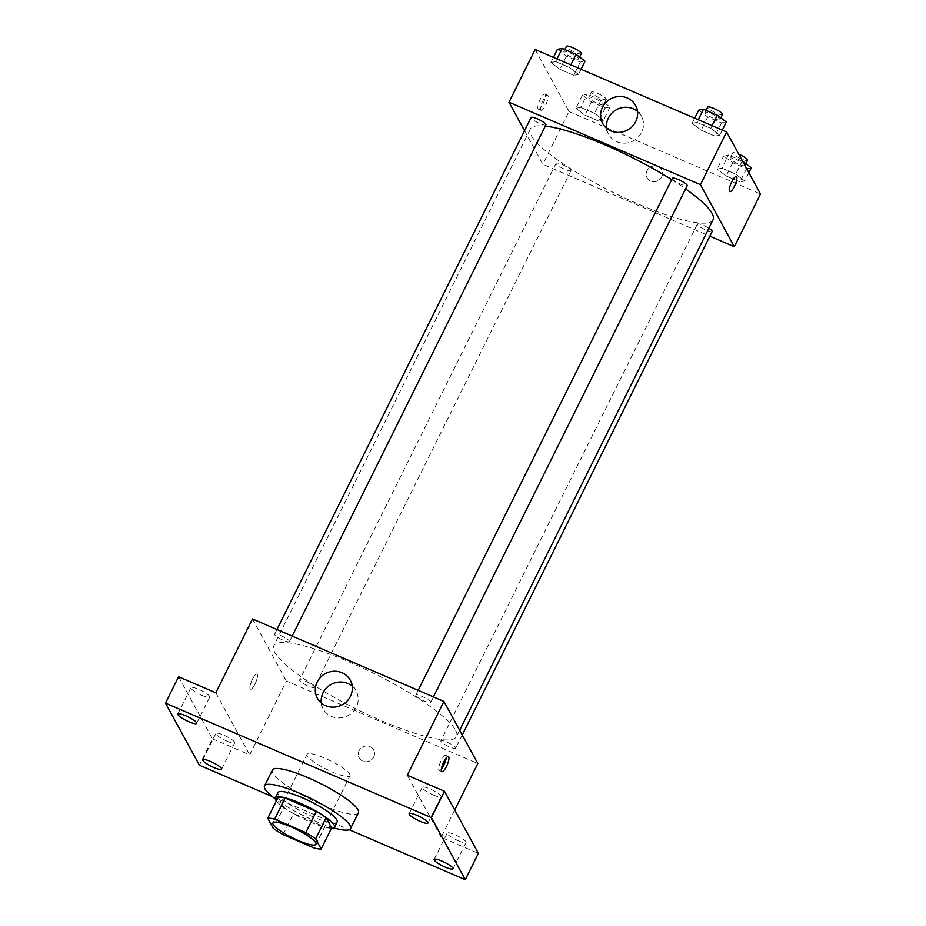 <?xml version="1.0" encoding="UTF-8"?>
<svg xmlns="http://www.w3.org/2000/svg" width="926" height="926" viewBox="0 0 926 926"><rect width="100%" height="100%" fill="white"/><g stroke="black" fill="none" stroke-linecap="round" stroke-linejoin="round"><path stroke-width="0.69" stroke-dasharray="4.63 3.47" d="M349.762 774.217A24.007 4.676 26.4 0 1 349.993 775.722A24.007 4.676 26.4 0 1 326.403 769.24A24.007 4.676 26.4 0 1 306.981 754.377A24.007 4.676 26.4 0 1 327.63 759.459A24.007 4.676 26.4 0 1 349.762 774.217M283.09 834.639L293.565 813.549L324.771 826.987L314.296 848.077M331.624 827.879A32.236 6.274 26.4 0 1 324.771 826.987M293.565 813.549A32.236 6.274 26.4 0 1 283.761 807.264L273.286 828.353M278.24 797.147L283.761 807.264M276.353 800.944A33.012 6.424 -153.6 0 0 310.106 821.987A33.012 6.424 -153.6 0 0 331.427 828.272M337.11 821.918A33.012 6.424 26.4 0 1 312.722 816.72A33.012 6.424 26.4 0 1 277.974 792.563M333.73 827.89A48.013 9.341 26.4 0 1 275.265 798.872M358.408 812.762A48.013 9.341 26.4 0 1 311.24 799.786A48.013 9.341 26.4 0 1 272.394 770.073M272.36 796.615L349.206 829.708M178.591 676.767L212.471 738.821L199.391 765.189M212.471 738.821L249.696 754.852L286.342 681.027L477.804 763.475M454.712 809.995L441.158 837.301L478.383 853.332M373.687 757.04A8.253 7.802 -28.6 0 0 362.633 747.05A8.253 7.802 -28.6 0 0 366.441 761.785A8.253 7.802 -28.6 0 0 373.606 749.933A8.253 7.802 -28.6 0 0 362.633 747.05A8.253 7.802 -28.6 0 0 366.441 761.785A8.253 7.802 -28.6 0 0 373.676 757.04M458.312 840.773A10.51 2.049 -153.6 0 0 466.079 842.428A10.51 2.049 -153.6 0 0 455.013 834.731A10.51 2.049 -153.6 0 0 447.235 833.076A10.51 2.049 -153.6 0 0 458.312 840.773M433.31 794.994A10.51 2.049 -153.6 0 0 441.077 796.649A10.51 2.049 -153.6 0 0 430.011 788.952A10.51 2.049 -153.6 0 0 422.244 787.297A10.51 2.049 -153.6 0 0 433.31 794.994M441.158 837.301L407.278 775.247M201.961 695.368A10.51 2.049 -153.6 0 0 209.739 697.023A10.51 2.049 -153.6 0 0 198.662 689.326A10.51 2.049 -153.6 0 0 190.895 687.671A10.51 2.049 -153.6 0 0 201.961 695.368M226.963 741.147A10.51 2.049 -153.6 0 0 234.729 742.802A10.51 2.049 -153.6 0 0 223.664 735.105A10.51 2.049 -153.6 0 0 215.897 733.45A10.51 2.049 -153.6 0 0 226.963 741.147M215.816 692.798L249.696 754.852M455.546 730.163A102.034 19.863 26.4 0 1 456.518 736.598A102.034 19.863 26.4 0 1 356.302 709.015A102.034 19.863 26.4 0 1 273.749 645.862A102.034 19.863 26.4 0 1 361.51 667.472A102.034 19.863 26.4 0 1 455.546 730.163M252.462 618.985L286.342 681.027M289.34 641.081A8.288 1.609 26.4 0 1 289.421 641.614A8.288 1.609 26.4 0 1 281.296 639.368A8.288 1.609 26.4 0 1 274.594 634.241A8.288 1.609 26.4 0 1 281.712 636A8.288 1.609 26.4 0 1 289.34 641.081M455.592 747.699A8.288 1.609 26.4 0 1 455.673 748.22A8.288 1.609 26.4 0 1 447.536 745.974A8.288 1.609 26.4 0 1 440.834 740.858A8.288 1.609 26.4 0 1 447.964 742.606A8.288 1.609 26.4 0 1 455.592 747.699M314.342 686.861A8.288 1.609 26.4 0 1 314.423 687.393A8.288 1.609 26.4 0 1 306.286 685.147A8.288 1.609 26.4 0 1 299.584 680.02A8.288 1.609 26.4 0 1 306.714 681.779A8.288 1.609 26.4 0 1 314.342 686.861M415.924 695.6A8.288 1.609 -153.6 0 0 423.552 700.681A8.288 1.609 -153.6 0 0 430.683 702.44A8.288 1.609 -153.6 0 0 423.981 697.313A8.288 1.609 -153.6 0 0 415.843 695.067A8.288 1.609 -153.6 0 0 415.924 695.6M250.101 688.898A8.253 2.176 113.3 0 0 250.437 689.222A8.253 2.176 113.3 0 0 255.692 682.508A8.253 2.176 113.3 0 0 256.965 674.07A8.253 2.176 113.3 0 0 252.046 680.02A8.253 2.176 113.3 0 0 250.101 688.898A8.253 2.176 113.3 0 0 250.437 689.222A8.253 2.176 113.3 0 0 255.692 682.508A8.253 2.176 113.3 0 0 256.965 674.07A8.253 2.176 113.3 0 0 252.046 680.02A8.253 2.176 113.3 0 0 250.101 688.898M441.401 769.124A8.253 2.176 -66.7 0 1 439.213 770.513A8.253 2.176 -66.7 0 1 440.487 762.075A8.253 2.176 -66.7 0 1 445.742 755.361A8.253 2.176 -66.7 0 1 446.077 755.685A8.253 2.176 -66.7 0 1 446.228 757.908M352.181 686.154A18.752 17.721 151.4 0 1 356.14 690.993A18.752 17.721 151.4 0 1 356.29 707.128A18.752 17.721 151.4 0 1 339.854 717.916A18.752 17.721 151.4 0 1 323.209 708.969A18.752 17.721 151.4 0 1 321.287 703.019M713.043 219.844A102.034 19.863 26.4 0 1 612.827 192.261A102.034 19.863 26.4 0 1 530.262 129.108A102.034 19.863 26.4 0 1 545.333 126.086M671.697 179.656A102.034 19.863 26.4 0 1 685.599 188.892M672.357 178.313A8.288 1.609 -153.6 0 0 672.438 178.834A8.288 1.609 -153.6 0 0 680.078 183.927A8.288 1.609 -153.6 0 0 687.196 185.686M570.867 170.106A8.288 1.609 26.4 0 1 570.948 170.627A8.288 1.609 26.4 0 1 562.811 168.393A8.288 1.609 26.4 0 1 556.109 163.265A8.288 1.609 26.4 0 1 563.228 165.025A8.288 1.609 26.4 0 1 570.867 170.106M712.198 231.465A8.288 1.609 26.4 0 1 704.061 229.22A8.288 1.609 26.4 0 1 697.359 224.092A8.288 1.609 26.4 0 1 708.876 228.224M545.946 124.848A8.288 1.609 26.4 0 1 537.809 122.614A8.288 1.609 26.4 0 1 531.107 117.486M524.544 130.716L542.867 164.272L709.848 236.188M535.159 49.495L569.039 111.548L542.867 164.272M569.039 111.548L760.501 193.997M661.615 177.005A8.253 7.802 -28.6 0 0 650.561 167.016A8.253 7.802 -28.6 0 0 654.381 181.751A8.253 7.802 -28.6 0 0 661.546 169.909A8.253 7.802 -28.6 0 0 650.561 167.016A8.253 7.802 -28.6 0 0 654.381 181.751A8.253 7.802 -28.6 0 0 661.615 177.005M555.681 61.591L550.889 62.493L559.917 69.346L573.726 75.295L578.519 74.393L569.49 67.54L555.681 61.591L550.889 62.493L559.917 69.346L573.726 75.295L578.519 74.393L569.49 67.54L555.681 61.591L557.012 58.905M721.933 168.196L717.141 169.099L726.169 175.952L739.978 181.901L744.77 180.998L735.742 174.146L721.933 168.196L717.141 169.099L726.169 175.952L739.978 181.901L744.77 180.998L735.742 174.146L721.933 168.196L728.473 155.012L723.681 155.915L732.709 162.768L746.53 168.717L751.31 167.814M580.671 107.37L575.879 108.273L584.908 115.125L598.728 121.074L603.52 120.172L594.492 113.319L580.671 107.37L575.879 108.273L584.908 115.125L598.728 121.074L603.52 120.172L594.492 113.319L580.671 107.37L587.223 94.186L582.431 95.089L591.459 101.941L605.268 107.891L610.06 106.988L601.032 100.135L587.223 94.186M696.931 122.417L692.139 123.32L701.167 130.172L714.976 136.122L719.768 135.219L710.751 128.367L696.931 122.417L692.139 123.32L701.167 130.172L714.976 136.122L719.768 135.219L710.751 128.367L696.931 122.417L698.262 119.732M538.029 108.863A8.253 2.176 113.3 0 0 538.365 109.187A8.253 2.176 113.3 0 0 543.62 102.473A8.253 2.176 113.3 0 0 544.893 94.035A8.253 2.176 113.3 0 0 539.974 99.985A8.253 2.176 113.3 0 0 538.029 108.863M729.815 191.636L729.815 191.636A8.253 2.176 -66.7 0 1 731.089 183.198A8.253 2.176 -66.7 0 1 736.344 176.484L736.355 176.484M540.715 110.02A8.253 2.176 113.3 0 0 541.05 110.344A8.253 2.176 113.3 0 0 546.305 103.619A8.253 2.176 113.3 0 0 547.579 95.181A8.253 2.176 113.3 0 0 542.659 101.142A8.253 2.176 113.3 0 0 540.715 110.02M637.493 111.398A18.752 17.721 151.4 0 1 641.452 116.225A18.752 17.721 151.4 0 1 641.602 132.372A18.752 17.721 151.4 0 1 625.166 143.148A18.752 17.721 151.4 0 1 608.532 134.201A18.752 17.721 151.4 0 1 606.599 128.263M698.679 110.136L707.707 116.989L721.528 122.938L726.32 122.035M719.838 119.246A8.288 1.609 26.4 0 1 719.919 119.767A8.288 1.609 26.4 0 1 711.781 117.533A8.288 1.609 26.4 0 1 705.08 112.405A8.288 1.609 26.4 0 1 712.21 114.153A8.288 1.609 26.4 0 1 719.838 119.246M694.685 118.192L692.139 123.32M707.707 116.989L701.167 130.172M721.528 122.938L714.976 136.122M722.315 130.091L719.768 135.219M712.082 125.681L710.751 128.367M722.535 114.5A8.288 1.609 26.4 0 1 714.397 112.254A8.288 1.609 26.4 0 1 707.695 107.127M557.429 49.309L566.457 56.162L580.278 62.111L585.058 61.209M578.588 58.419A8.288 1.609 26.4 0 1 578.669 58.94A8.288 1.609 26.4 0 1 570.532 56.694A8.288 1.609 26.4 0 1 563.83 51.578A8.288 1.609 26.4 0 1 570.948 53.326A8.288 1.609 26.4 0 1 578.588 58.419M553.435 57.366L550.889 62.493M566.457 56.162L559.917 69.346M580.278 62.111L573.726 75.295M581.065 69.265L578.519 74.393M570.821 64.855L569.49 67.54M581.285 53.662A8.288 1.609 26.4 0 1 573.148 51.428A8.288 1.609 26.4 0 1 566.446 46.3M742.583 161.182L728.473 155.012M744.84 165.025A8.288 1.609 26.4 0 1 744.921 165.546A8.288 1.609 26.4 0 1 736.783 163.312A8.288 1.609 26.4 0 1 730.082 158.184A8.288 1.609 26.4 0 1 737.2 159.932A8.288 1.609 26.4 0 1 744.84 165.025M723.681 155.915L717.141 169.099M732.709 162.768L726.169 175.952M746.53 168.717L739.978 181.901M748.879 172.722L744.77 180.998M742.293 160.962L735.742 174.146M747.537 160.279A8.288 1.609 26.4 0 1 739.399 158.033A8.288 1.609 26.4 0 1 732.697 152.906A8.288 1.609 26.4 0 1 738.763 154.191M603.59 104.198A8.288 1.609 26.4 0 1 603.659 104.719A8.288 1.609 26.4 0 1 595.534 102.485A8.288 1.609 26.4 0 1 588.832 97.357A8.288 1.609 26.4 0 1 595.95 99.105A8.288 1.609 26.4 0 1 603.59 104.198M582.431 95.089L575.879 108.273M591.459 101.941L584.908 115.125M605.268 107.891L598.728 121.074M610.06 106.988L603.52 120.172M601.032 100.135L594.492 113.319M606.206 98.92A8.288 1.609 26.4 0 1 606.287 99.441A8.288 1.609 26.4 0 1 598.15 97.207A8.288 1.609 26.4 0 1 591.448 92.079A8.288 1.609 26.4 0 1 598.566 93.839A8.288 1.609 26.4 0 1 606.206 98.92M315.963 844.28L349.993 775.722M272.95 822.925L306.981 754.377M221.65 769.17L234.729 742.802M202.806 759.818L215.897 733.45M452.988 868.796L466.079 842.428M434.155 859.444L447.235 833.076M427.986 823.017L441.077 796.649M409.153 813.665L422.244 787.297M196.648 723.391L209.739 697.023M177.815 714.039L190.895 687.671M439.213 770.513L441.887 771.671M445.742 755.361L448.415 756.519M356.14 690.993L350.26 680.216M323.209 708.969L317.329 698.192M530.262 129.108L273.749 645.862M459.666 730.267L456.518 736.598M430.683 702.44L433.426 696.908M415.843 695.067L418.182 690.345M556.109 163.265L299.584 680.02M570.948 170.627L314.423 687.393M697.359 224.092L440.834 740.858M462.248 734.989L455.673 748.22M276.932 629.518L274.594 634.241M292.165 636.081L289.421 641.614M547.579 95.181L544.893 94.035M541.05 110.344L538.365 109.187M641.452 116.225L635.572 105.46M608.532 134.201L602.641 123.436M706.098 110.356L705.08 112.405M720.856 117.891L719.919 119.767M564.837 49.529L563.83 51.578M579.595 57.053L578.669 58.94M732.697 152.906L730.082 158.184M745.847 163.671L744.921 165.546M591.448 92.079L588.832 97.357M606.287 99.441L603.659 104.719"/><path stroke-width="1.39" d="M315.731 842.764A24.007 4.676 26.4 0 1 315.963 844.28A24.007 4.676 26.4 0 1 292.385 837.787A24.007 4.676 26.4 0 1 272.95 822.925A24.007 4.676 26.4 0 1 293.611 828.006A24.007 4.676 26.4 0 1 315.731 842.764M305.823 832.567L274.617 819.128A32.236 6.274 26.4 0 0 267.764 818.237L273.286 828.353A32.236 6.274 26.4 0 0 283.09 834.639L314.296 848.077A32.236 6.274 26.4 0 0 321.148 848.968L315.627 838.852A32.236 6.274 26.4 0 0 305.823 832.567L316.298 811.477L285.092 798.038L274.617 819.128M321.148 848.968L331.624 827.879L326.102 817.762L315.627 838.852M267.764 818.237L278.24 797.147A32.236 6.274 26.4 0 1 285.092 798.038M316.298 811.477A32.236 6.274 26.4 0 1 326.102 817.762M331.427 828.272A33.012 6.424 -153.6 0 0 334.494 827.184A33.012 6.424 -153.6 0 0 307.791 806.754A33.012 6.424 -153.6 0 0 275.358 797.83A33.012 6.424 -153.6 0 0 276.353 800.944M275.358 797.83L277.974 792.563A33.012 6.424 26.4 0 1 306.379 799.555A33.012 6.424 26.4 0 1 336.798 819.834A33.012 6.424 26.4 0 1 337.11 821.918L334.494 827.184M275.265 798.872A48.013 9.341 26.4 0 1 264.535 785.885A48.013 9.341 26.4 0 1 305.846 796.059A48.013 9.341 26.4 0 1 350.097 825.564A48.013 9.341 26.4 0 1 350.549 828.585A48.013 9.341 26.4 0 1 333.73 827.89M264.535 785.885L272.394 770.073A48.013 9.341 26.4 0 1 313.694 780.236A48.013 9.341 26.4 0 1 357.945 809.741A48.013 9.341 26.4 0 1 358.408 812.762L350.549 828.585M185.582 715.694A10.51 2.049 26.4 0 1 196.648 723.391A10.51 2.049 26.4 0 1 186.323 720.544A10.51 2.049 26.4 0 1 177.815 714.039A10.51 2.049 26.4 0 1 185.582 715.694M416.92 815.32A10.51 2.049 26.4 0 1 427.986 823.017A10.51 2.049 26.4 0 1 417.661 820.17A10.51 2.049 26.4 0 1 409.153 813.665A10.51 2.049 26.4 0 1 416.92 815.32M441.922 861.099A10.51 2.049 26.4 0 1 452.988 868.796A10.51 2.049 26.4 0 1 442.663 865.949A10.51 2.049 26.4 0 1 434.155 859.444A10.51 2.049 26.4 0 1 441.922 861.099M210.572 761.473A10.51 2.049 26.4 0 1 221.65 769.17A10.51 2.049 26.4 0 1 211.313 766.323A10.51 2.049 26.4 0 1 202.806 759.818A10.51 2.049 26.4 0 1 210.572 761.473M349.206 829.708L465.292 879.7L431.412 817.646L165.499 703.135L199.391 765.189L272.36 796.615M454.712 809.995L477.804 763.475L443.913 701.433L407.278 775.247L444.503 791.279L478.383 853.332L465.292 879.7M444.503 791.279L431.412 817.646M443.913 701.433L252.462 618.985L215.816 692.798L178.591 676.767L165.499 703.135M350.41 696.364A18.752 17.721 151.4 0 1 333.973 707.14A18.752 17.721 151.4 0 1 317.329 698.192A18.752 17.721 151.4 0 1 325.304 673.653A18.752 17.721 151.4 0 1 350.26 680.216A18.752 17.721 151.4 0 1 350.41 696.364M448.751 756.843A8.253 2.176 -66.7 0 1 446.807 765.721A8.253 2.176 -66.7 0 1 441.887 771.671A8.253 2.176 -66.7 0 1 443.16 763.232A8.253 2.176 -66.7 0 1 448.415 756.519A8.253 2.176 -66.7 0 1 448.751 756.843M446.228 757.908A8.253 2.176 -66.7 0 1 441.401 769.124M321.287 703.019A18.752 17.721 151.4 0 1 331.184 684.418A18.752 17.721 151.4 0 1 352.181 686.154M685.599 188.892A102.034 19.863 26.4 0 1 712.059 213.408A102.034 19.863 26.4 0 1 713.043 219.844L459.666 730.267M545.333 126.086A102.034 19.863 26.4 0 1 671.697 179.656M433.426 696.908L687.196 185.686A8.288 1.609 -153.6 0 0 680.494 180.558A8.288 1.609 -153.6 0 0 672.357 178.313L418.182 690.345M708.876 228.224A8.288 1.609 26.4 0 1 712.117 230.933A8.288 1.609 26.4 0 1 712.198 231.465L462.248 734.989M276.932 629.518L531.107 117.486A8.288 1.609 26.4 0 1 538.237 119.234A8.288 1.609 26.4 0 1 545.865 124.327A8.288 1.609 26.4 0 1 545.946 124.848L292.165 636.081M709.848 236.188L734.318 246.721L700.438 184.668L508.987 102.219L524.544 130.716M508.987 102.219L535.159 49.495L726.609 131.943L760.501 193.997L734.318 246.721M726.609 131.943L700.438 184.668M635.722 121.607A18.752 17.721 151.4 0 1 619.286 132.383A18.752 17.721 151.4 0 1 602.641 123.436A18.752 17.721 151.4 0 1 610.616 98.897A18.752 17.721 151.4 0 1 635.572 105.46A18.752 17.721 151.4 0 1 635.722 121.607M736.344 176.484A8.253 2.176 -66.7 0 1 736.679 176.808A8.253 2.176 -66.7 0 1 734.735 185.686A8.253 2.176 -66.7 0 1 729.827 191.636A8.253 2.176 -66.7 0 1 731.089 183.198A8.253 2.176 -66.7 0 1 736.355 176.484A8.253 2.176 -66.7 0 1 736.691 176.808A8.253 2.176 -66.7 0 1 734.735 185.675A8.253 2.176 -66.7 0 1 729.815 191.636M606.599 128.263A18.752 17.721 151.4 0 1 616.496 109.662A18.752 17.721 151.4 0 1 637.493 111.398M722.315 130.091L726.32 122.035L717.291 115.183L703.471 109.233L698.679 110.136L694.685 118.192M717.291 115.183L712.082 125.681M703.471 109.233L698.262 119.732M706.098 110.356L707.695 107.127A8.288 1.609 26.4 0 1 714.826 108.886A8.288 1.609 26.4 0 1 722.454 113.967A8.288 1.609 26.4 0 1 722.535 114.5L720.856 117.891M581.065 69.265L585.058 61.209L576.041 54.356L562.221 48.407L557.429 49.309L553.435 57.366M576.041 54.356L570.821 64.855M562.221 48.407L557.012 58.905M564.837 49.529L566.446 46.3A8.288 1.609 26.4 0 1 573.576 48.059A8.288 1.609 26.4 0 1 581.204 53.141A8.288 1.609 26.4 0 1 581.285 53.662L579.595 57.053M748.879 172.722L751.31 167.814L742.583 161.182M738.763 154.191A8.288 1.609 26.4 0 1 747.456 159.747A8.288 1.609 26.4 0 1 747.537 160.279L745.847 163.671"/></g></svg>
